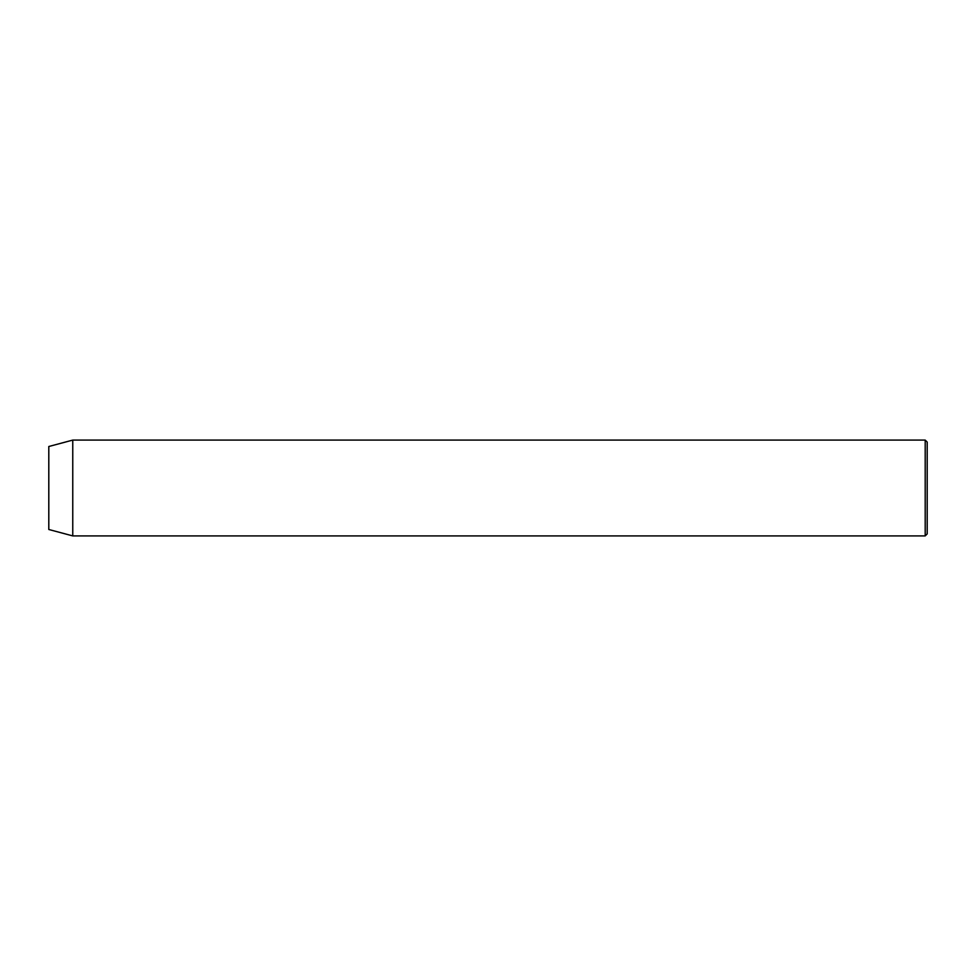 <?xml version="1.0" encoding="UTF-8"?>
<svg xmlns="http://www.w3.org/2000/svg" width="976" height="976" viewBox="0 0 976 976"><rect width="100%" height="100%" fill="white"/><g stroke="black" fill="none" stroke-linecap="round" stroke-linejoin="round"><path stroke-width="1.46" d="M925.199 440.091L927.2 442.079L927.2 533.921L925.199 535.909L925.199 440.091L72.761 440.091L72.761 535.909L925.199 535.909M72.761 440.091L48.8 446.508L48.8 529.492L72.761 535.909"/></g></svg>
